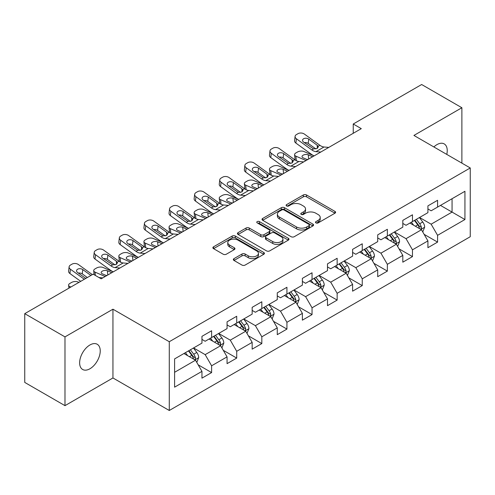 <?xml version="1.0" encoding="UTF-8"?>
<svg xmlns="http://www.w3.org/2000/svg" width="495" height="495" viewBox="0 0 495 495"><rect width="100%" height="100%" fill="white"/><g stroke="black" fill="none" stroke-linecap="round" stroke-linejoin="round"><path stroke-width="0.74" d="M315.946 222.905A1.565 0.903 0 0 0 318.161 222.905L334.942 213.209A2.234 1.287 0 0 0 335.598 212.299A2.234 1.287 0 0 0 334.942 211.39L306.51 194.968A2.234 1.287 0 0 0 303.348 194.968L286.562 204.658A1.565 0.903 0 0 0 286.104 205.301A1.565 0.903 0 0 0 286.562 205.939A1.565 0.903 0 0 0 288.777 205.939L290.949 204.683A7.147 4.127 0 0 1 301.059 204.683L303.429 206.05A7.147 4.127 0 0 1 305.52 208.97A7.147 4.127 0 0 1 303.429 211.891L301.257 213.141A1.565 0.903 0 0 0 300.799 213.784A1.565 0.903 0 0 0 301.257 214.422A1.565 0.903 0 0 0 303.466 214.422L305.638 213.166A7.147 4.127 0 0 1 315.748 213.166L318.118 214.533A7.147 4.127 0 0 1 320.216 217.454A7.147 4.127 0 0 1 318.118 220.374L315.946 221.624A1.565 0.903 0 0 0 315.488 222.261A1.565 0.903 0 0 0 315.946 222.905L315.946 221.624M89.935 368.763A14.565 8.409 120 0 0 99.452 355.924A14.565 8.409 120 0 0 97.218 344.254A14.565 8.409 120 0 0 89.935 344.972A14.565 8.409 120 0 0 80.419 357.811A14.565 8.409 120 0 0 82.653 369.487A14.565 8.409 120 0 0 89.935 368.763M446.768 154.403A14.565 8.409 120 0 0 444.219 143.915A14.565 8.409 120 0 0 436.937 144.633A14.565 8.409 120 0 0 433.861 146.953M233.993 258.631A2.234 1.287 0 0 0 233.343 259.547A2.234 1.287 0 0 0 233.993 260.457L241.975 265.066A2.234 1.287 0 0 0 245.13 265.066L263.773 254.3A2.234 1.287 0 0 0 264.429 253.391A2.234 1.287 0 0 0 263.773 252.475L235.335 236.059A2.234 1.287 0 0 0 232.18 236.059L213.537 246.819A2.234 1.287 0 0 0 212.881 247.735A2.234 1.287 0 0 0 213.537 248.645L223.177 254.207A2.234 1.287 0 0 0 226.333 254.207L234.314 249.604A2.234 1.287 0 0 0 234.964 248.694A2.234 1.287 0 0 0 234.314 247.778L229.531 245.019A5.977 3.453 0 0 1 227.78 242.581A5.977 3.453 0 0 1 231.474 239.394A5.977 3.453 0 0 1 237.984 240.143L256.707 250.946A5.977 3.453 0 0 1 258.458 253.391A5.977 3.453 0 0 1 254.764 256.577A5.977 3.453 0 0 1 248.255 255.828L245.13 254.028A2.234 1.287 0 0 0 241.975 254.028L233.993 258.631L233.993 260.457M112.947 309.202L64.987 336.891L24.75 313.657L24.75 382.425L64.987 405.653L112.947 377.963L169.278 410.485L169.278 341.723L112.947 309.202L112.947 377.963M461.878 163.127L461.878 107.743L413.919 135.438L470.25 167.96L169.278 341.723M461.878 107.743L421.647 84.515L353.244 124.004L353.244 133.297M24.75 313.657L93.153 274.168L101.197 278.815L361.288 128.65L353.244 124.004M291.103 236.697A2.234 1.287 0 0 0 294.265 236.697L312.908 225.937A2.234 1.287 0 0 0 313.558 225.021A2.234 1.287 0 0 0 312.908 224.111L284.47 207.696A2.234 1.287 0 0 0 281.308 207.696L262.672 218.456A2.234 1.287 0 0 0 262.016 219.365A2.234 1.287 0 0 0 262.672 220.281L291.103 236.697M257.846 223.239A1.565 0.903 0 0 1 259.43 223.462L259.43 221.605L288.338 238.293A2.234 1.287 0 0 1 288.993 239.209A2.234 1.287 0 0 1 288.338 240.118L269.701 250.878A2.234 1.287 0 0 1 266.539 250.878L238.101 234.463L238.101 232.638A2.234 1.287 0 0 0 237.452 233.553A2.234 1.287 0 0 0 238.101 234.463M238.101 232.638L246.083 228.034A2.234 1.287 0 0 1 249.239 228.034L260.772 234.692A2.234 1.287 0 0 0 263.934 234.692L269.224 231.635A2.234 1.287 0 0 0 269.88 230.726A2.234 1.287 0 0 0 269.224 229.81L257.221 222.88A1.565 0.903 0 0 1 256.763 222.243A1.565 0.903 0 0 1 257.728 221.407A1.565 0.903 0 0 1 259.43 221.605M169.278 410.485L470.25 236.721L470.25 167.96M198.167 364.815L211.606 372.574L211.606 365.786L227.063 356.87L227.063 363.652L236.715 358.077L236.715 351.295L252.165 342.373L252.165 349.154L261.824 343.579L261.824 336.798L277.274 327.876L277.274 334.663L286.933 329.088L286.933 322.301L302.383 313.385L302.383 320.166L312.042 314.591L312.042 307.803L327.492 298.887L327.492 305.669L337.144 300.094L337.144 293.312L352.601 284.39L352.601 291.171L362.253 285.596L362.253 278.815L377.704 269.893L377.704 276.68L387.362 271.105L387.362 264.318L402.812 255.401L402.812 262.183L412.471 256.608L412.471 249.82L427.921 240.904L427.921 247.686L437.58 242.111L437.58 235.329L464.941 219.533L464.941 191.28L452.065 198.718L452.065 212.095L464.941 219.533M211.606 372.574L201.954 378.149L201.954 371.368L174.593 387.164L174.593 358.912L201.954 343.115L201.954 336.334L211.606 330.759L211.606 337.541L227.063 328.618L227.063 321.837L236.715 316.262L236.715 323.043L252.165 314.127L252.165 307.339L261.824 301.764L261.824 308.552L277.274 299.63L277.274 292.848L286.933 287.267L286.933 294.055L302.383 285.132L302.383 278.351L312.042 272.776L312.042 279.557L327.492 270.635L327.492 263.854L337.144 258.279L337.144 265.06L352.601 256.144L352.601 249.356L362.253 243.781L362.253 250.569L377.704 241.647L377.704 234.865L387.362 229.284L387.362 236.072L402.812 227.149L402.812 220.368L412.471 214.793L412.471 221.574L427.921 212.652L427.921 205.871L437.58 200.296L437.58 207.077L464.941 191.28M209.032 339.025L220.621 345.72L205.171 354.637L193.582 347.948M201.954 339.397L205.171 341.259L211.606 337.541M205.171 354.637L211.606 365.786M220.621 345.72L227.063 356.87M234.141 324.534L245.73 331.223L230.28 340.145L218.691 333.451M227.063 324.906L230.28 326.762L236.715 323.043M230.28 340.145L236.715 351.295M245.73 331.223L252.165 342.373M259.25 310.037L270.839 316.726L255.389 325.648L243.8 318.959M252.165 310.408L255.389 312.265L261.824 308.552M255.389 325.648L261.824 336.798M270.839 316.726L277.274 327.876M284.359 295.54L295.942 302.228L280.492 311.151L268.903 304.462M277.274 295.911L280.492 297.773L286.933 294.055M280.492 311.151L286.933 322.301M295.942 302.228L302.383 313.385M309.462 281.042L321.051 287.737L305.601 296.654L294.011 289.965M302.383 281.414L305.601 283.276L312.042 279.557M305.601 296.654L312.042 307.803M321.051 287.737L327.492 298.887M334.571 266.551L346.16 273.24L330.71 282.162L319.12 275.468M327.492 266.923L330.71 268.779L337.144 265.06M330.71 282.162L337.144 293.312M346.16 273.24L352.601 284.39M359.679 252.054L371.269 258.743L355.818 267.665L344.229 260.976M352.601 252.425L355.818 254.281L362.253 250.569M355.818 267.665L362.253 278.815M371.269 258.743L377.704 269.893M384.788 237.557L396.377 244.245L380.927 253.168L369.338 246.479M377.704 237.928L380.927 239.79L387.362 236.072M380.927 253.168L387.362 264.318M396.377 244.245L402.812 255.401M409.897 223.059L421.48 229.754L406.03 238.67L394.447 231.982M402.812 223.431L406.03 225.293L412.471 221.574M406.03 238.67L412.471 249.82M421.48 229.754L427.921 240.904M440.476 205.406L452.065 212.095L431.139 224.179L419.55 217.484M427.921 208.94L431.139 210.796L437.58 207.077M431.139 224.179L437.58 235.329M64.987 336.891L64.987 405.653M174.593 372.296L195.513 360.212L183.923 353.523M195.513 360.212L201.954 371.368M424.141 234.352L437.58 242.111M399.032 248.849L412.471 256.608M373.923 263.346L387.362 271.105M348.814 277.837L362.253 285.596M323.705 292.335L337.144 300.094M298.603 306.832L312.042 314.591M273.494 321.329L286.933 329.088M248.385 335.82L261.824 343.579M223.276 350.318L236.715 358.077M316.571 223.121L318.118 222.23A7.147 4.127 0 0 0 320.216 219.31L320.216 217.454M305.52 208.97L305.52 210.827A7.147 4.127 0 0 1 303.429 213.747L301.882 214.638M334.942 211.39L334.942 213.209L306.51 196.831A2.234 1.287 0 0 0 303.348 196.831L287.187 206.155M312.877 225.955L284.47 209.552A2.234 1.287 0 0 0 281.308 209.552L262.697 220.3M308.954 225.664A1.565 0.903 0 0 0 309.412 225.021A1.565 0.903 0 0 0 308.954 224.383L283.994 209.973A1.565 0.903 0 0 0 281.785 209.973L279.496 211.297A7.147 4.127 0 0 0 277.398 214.217A7.147 4.127 0 0 0 279.496 217.132L296.555 226.982A7.147 4.127 0 0 0 306.665 226.982L308.954 225.664L308.954 227.521A1.565 0.903 0 0 0 309.412 226.883L309.412 225.021M277.398 214.217L277.398 216.074A7.147 4.127 0 0 0 279.496 218.994L279.496 217.132M308.954 227.521L306.665 228.845A7.147 4.127 0 0 1 296.555 228.845L279.496 218.994M238.132 234.481L246.083 229.89L246.083 228.034M269.88 230.726L269.88 232.582A2.234 1.287 0 0 1 269.224 233.492L263.934 236.548A2.234 1.287 0 0 1 260.772 236.548L249.239 229.89A2.234 1.287 0 0 0 246.083 229.89M259.43 223.462L288.313 240.137M272.739 241.597A5.977 3.453 0 0 0 279.254 242.346A5.977 3.453 0 0 0 282.942 239.159A5.977 3.453 0 0 0 281.191 236.721L274.595 232.91A2.234 1.287 0 0 0 271.439 232.91L266.143 235.967A2.234 1.287 0 0 0 265.487 236.882A2.234 1.287 0 0 0 266.143 237.792L272.739 241.597L272.739 243.46A5.977 3.453 0 0 0 279.254 244.208A5.977 3.453 0 0 0 282.942 241.022L282.942 239.159M265.487 236.882L265.487 238.738A2.234 1.287 0 0 0 266.143 239.648L266.143 237.792M272.739 243.46L266.143 239.648M258.458 253.391L258.458 255.247A5.977 3.453 0 0 1 254.764 258.433A5.977 3.453 0 0 1 248.255 257.685L245.13 255.884A2.234 1.287 0 0 0 241.975 255.884L234.024 260.475M227.78 242.581L227.78 244.437A5.977 3.453 0 0 0 229.531 246.881L229.531 245.019M234.284 249.622L229.531 246.881M263.742 254.319L235.335 237.916A2.234 1.287 0 0 0 232.18 237.916L213.568 248.663M422.755 231.957L424.667 227.131A6.033 3.484 -120 0 0 422.742 221.995L419.42 217.559M320.76 152.052L315.965 151.643A11.379 6.571 60 0 1 311.8 149.911L296.394 138.761L295.886 143.08L311.299 154.23A17.071 9.857 60 0 0 314.121 155.882L303.936 151.513A4.554 2.277 -5.9 0 0 297.52 151.996L295.911 152.924A4.554 2.277 -5.9 0 0 294.581 154.768A4.554 2.277 -5.9 0 0 295.886 156.16L296.356 160.739M413.634 225.219L411.376 222.206M306.052 160.547L295.886 156.16M420.552 229.216L421.282 228.442L421.412 227.391A6.033 3.484 -120 0 0 419.686 223.759L416.363 219.328M414.853 220.201L418.541 225.12A3.075 1.776 60 0 1 419.098 226.054L421.412 227.391M312.648 156.736L308.237 154.83A3.644 1.825 174.1 0 0 303.107 155.213A3.644 1.825 174.1 0 0 302.037 156.692A3.644 1.825 174.1 0 0 303.082 157.806L307.5 159.706M295.199 160.071A4.554 2.277 174.1 0 1 295.082 159.668L294.581 154.768M307.896 159.477A3.644 1.825 -5.9 0 0 306.708 159.365M414.433 220.442L417.755 224.879A6.033 3.484 60 0 1 419.482 228.504M328.81 147.405L324.015 146.996A11.379 6.571 60 0 1 319.85 145.264L304.437 134.114A4.554 2.939 6.7 0 0 298.027 133.662L296.418 134.597A4.554 2.939 6.7 0 0 295.088 136.373A4.554 2.939 6.7 0 0 296.394 138.761M317.344 148.389L317.215 145.239L318.291 146.922L317.227 148.457L313.539 148.908L303.59 142.084A3.644 2.351 -173.3 0 1 302.544 140.172A3.644 2.351 -173.3 0 1 303.608 138.749A3.644 2.351 -173.3 0 1 308.738 139.107L308.237 143.426L315.884 148.958M308.237 143.426A3.644 2.351 6.7 0 0 304.345 142.628M295.886 143.08A4.554 2.939 -173.3 0 1 294.587 140.691L295.088 136.373M317.215 145.239L308.738 139.107M397.646 246.448L399.564 241.628A6.033 3.484 -120 0 0 397.64 236.492L394.317 232.056M288.987 170.398L278.827 166.011A4.554 2.277 -5.9 0 0 272.417 166.493L270.802 167.421A4.554 2.277 -5.9 0 0 269.472 169.265A4.554 2.277 -5.9 0 0 270.777 170.657L271.254 175.236M388.525 239.716L386.267 236.703M280.943 175.038L270.777 170.657M395.443 243.707L396.173 242.934L396.303 241.882A6.033 3.484 -120 0 0 394.577 238.256L391.254 233.819M389.744 234.692L393.432 239.611A3.075 1.776 60 0 1 393.989 240.545L396.303 241.882M287.539 171.233L283.128 169.327A3.644 1.825 174.1 0 0 277.998 169.711A3.644 1.825 174.1 0 0 276.928 171.183A3.644 1.825 174.1 0 0 277.98 172.297L282.391 174.203M270.091 174.568A4.554 2.277 174.1 0 1 269.973 174.166L269.472 169.265M282.793 173.974A3.644 1.825 -5.9 0 0 281.599 173.863M389.324 234.939L392.646 239.37A6.033 3.484 60 0 1 394.373 243.002M372.537 260.945L374.455 256.125A6.033 3.484 -120 0 0 372.531 250.99L369.208 246.553M270.542 181.046L265.747 180.632A11.379 6.571 60 0 1 261.589 178.899L246.176 167.756L245.675 172.074L261.082 183.218A17.071 9.857 60 0 0 263.909 184.876L253.718 180.508A4.554 2.277 -5.9 0 0 247.308 180.984L245.699 181.912A4.554 2.277 -5.9 0 0 244.363 183.756A4.554 2.277 -5.9 0 0 245.675 185.155L246.145 189.727M363.417 254.213L361.158 251.2M255.835 189.536L245.675 185.155M370.334 258.204L371.064 257.431L371.2 256.379A6.033 3.484 -120 0 0 369.474 252.753L366.151 248.317M364.636 249.189L368.323 254.108A3.075 1.776 60 0 1 368.88 255.043L371.2 256.379M262.43 185.724L258.019 183.824A3.644 1.825 174.1 0 0 252.889 184.208A3.644 1.825 174.1 0 0 251.819 185.681A3.644 1.825 174.1 0 0 252.871 186.794L257.282 188.7M244.988 189.065A4.554 2.277 174.1 0 1 244.864 188.663L244.363 183.756M257.685 188.471A3.644 1.825 -5.9 0 0 256.49 188.36M364.215 249.431L367.538 253.867A6.033 3.484 60 0 1 369.264 257.493M295.651 166.549L290.856 166.134A11.379 6.571 60 0 1 286.698 164.402L271.285 153.258L270.777 157.577A4.554 2.939 -173.3 0 1 269.478 155.189L269.979 150.87A4.554 2.939 6.7 0 0 271.285 153.258M289.012 170.379A17.071 9.857 60 0 1 286.19 168.721L270.777 157.577M303.701 161.902L298.906 161.494A11.379 6.571 60 0 1 294.742 159.755L279.329 148.611A4.554 2.939 6.7 0 0 272.918 148.16L271.31 149.088A4.554 2.939 6.7 0 0 269.979 150.87M292.236 162.88L292.106 159.737L293.182 161.413L292.118 162.954L288.43 163.406L278.481 156.581A3.644 2.351 -173.3 0 1 277.441 154.669A3.644 2.351 -173.3 0 1 278.499 153.246A3.644 2.351 -173.3 0 1 283.629 153.605L283.128 157.924L290.775 163.455M283.128 157.924A3.644 2.351 6.7 0 0 279.236 157.125M292.106 159.737L283.629 153.605M278.592 176.399L273.797 175.985A11.379 6.571 60 0 1 269.633 174.252L254.226 163.109A4.554 2.939 6.7 0 0 247.809 162.657L246.201 163.585A4.554 2.939 6.7 0 0 244.876 165.367A4.554 2.939 6.7 0 0 246.176 167.756M267.133 177.377L267.003 174.234L268.08 175.911L267.015 177.451L263.321 177.897L253.372 171.072A3.644 2.351 -173.3 0 1 252.332 169.166A3.644 2.351 -173.3 0 1 253.391 167.743A3.644 2.351 -173.3 0 1 258.526 168.102L258.019 172.421L265.667 177.953M258.019 172.421A3.644 2.351 6.7 0 0 254.127 171.617M245.675 172.074A4.554 2.939 -173.3 0 1 244.369 169.686L244.876 165.367M267.003 174.234L258.526 168.102M347.434 275.443L349.346 270.617A6.033 3.484 -120 0 0 347.422 265.481L344.099 261.051M238.776 199.386L228.61 194.999A4.554 2.277 -5.9 0 0 222.199 195.482L220.591 196.41A4.554 2.277 -5.9 0 0 219.254 198.254A4.554 2.277 -5.9 0 0 220.566 199.646L221.036 204.225M338.308 268.705L336.049 265.691M230.726 204.033L220.566 199.646M345.225 272.702L345.956 271.928L346.092 270.876A6.033 3.484 -120 0 0 344.365 267.251L341.043 262.814M339.533 263.687L343.214 268.606A3.075 1.776 60 0 1 343.771 269.54L346.092 270.876M237.328 200.221L232.91 198.316A3.644 1.825 174.1 0 0 227.78 198.705A3.644 1.825 174.1 0 0 226.716 200.178A3.644 1.825 174.1 0 0 227.762 201.292L232.174 203.197M219.879 203.563A4.554 2.277 174.1 0 1 219.761 203.154L219.254 198.254M232.576 202.962A3.644 1.825 -5.9 0 0 231.382 202.857M339.112 263.928L342.435 268.364A6.033 3.484 60 0 1 344.161 271.99M322.325 289.94L324.237 285.114A6.033 3.484 -120 0 0 322.313 279.978L318.99 275.542M213.667 213.883L203.507 209.496A4.554 2.277 -5.9 0 0 197.09 209.979L195.482 210.907A4.554 2.277 -5.9 0 0 194.145 212.751A4.554 2.277 -5.9 0 0 195.457 214.143L195.927 218.722M313.199 283.202L310.947 280.189M205.617 218.53L195.457 214.143M320.117 287.199L320.853 286.426L320.983 285.374A6.033 3.484 -120 0 0 319.256 281.742L315.934 277.311M314.424 278.184L318.106 283.103A3.075 1.776 60 0 1 318.669 284.037L320.983 285.374M212.219 214.719L207.801 212.813A3.644 1.825 174.1 0 0 202.672 213.197A3.644 1.825 174.1 0 0 201.607 214.675A3.644 1.825 174.1 0 0 202.653 215.789L207.065 217.689M194.77 218.06A4.554 2.277 174.1 0 1 194.653 217.651L194.145 212.751M207.467 217.46A3.644 1.825 -5.9 0 0 206.279 217.348M314.003 278.425L317.326 282.862A6.033 3.484 60 0 1 319.052 286.487M297.217 304.431L299.129 299.611A6.033 3.484 -120 0 0 297.204 294.476L293.882 290.039M188.558 228.381L178.398 223.994A4.554 2.277 -5.9 0 0 171.982 224.476L170.373 225.404A4.554 2.277 -5.9 0 0 169.042 227.248A4.554 2.277 -5.9 0 0 170.348 228.641L170.818 233.219M288.096 297.699L285.838 294.686M180.514 233.021L170.348 228.641M295.014 301.69L295.744 300.917L295.874 299.865A6.033 3.484 -120 0 0 294.148 296.239L290.825 291.803M289.315 292.675L293.003 297.594A3.075 1.776 60 0 1 293.56 298.528L295.874 299.865M187.11 229.216L182.698 227.31A3.644 1.825 174.1 0 0 177.569 227.694A3.644 1.825 174.1 0 0 176.498 229.166A3.644 1.825 174.1 0 0 177.544 230.28L181.962 232.186M169.661 232.551A4.554 2.277 174.1 0 1 169.544 232.149L169.042 227.248M182.358 231.957A3.644 1.825 -5.9 0 0 181.17 231.846M288.894 292.922L292.217 297.353A6.033 3.484 60 0 1 293.943 300.985M245.44 195.537L240.644 195.129A11.379 6.571 60 0 1 236.48 193.397L221.067 182.247L220.566 186.565A4.554 2.939 -173.3 0 1 219.26 184.183L219.768 179.864A4.554 2.939 6.7 0 0 221.067 182.247M238.8 199.374A17.071 9.857 60 0 1 235.979 197.715L220.566 186.565M253.483 190.891L248.688 190.482A11.379 6.571 60 0 1 244.53 188.75L229.117 177.606A4.554 2.939 6.7 0 0 222.701 177.154L221.092 178.082A4.554 2.939 6.7 0 0 219.768 179.864M242.024 191.874L241.894 188.725L242.971 190.408L241.906 191.942L238.213 192.394L228.263 185.569A3.644 2.351 -173.3 0 1 227.224 183.664A3.644 2.351 -173.3 0 1 228.288 182.234A3.644 2.351 -173.3 0 1 233.417 182.599L232.91 186.918L240.558 192.444M232.91 186.918A3.644 2.351 6.7 0 0 229.018 186.114M241.894 188.725L233.417 182.599M220.331 210.035L215.535 209.626A11.379 6.571 60 0 1 211.371 207.894L195.958 196.744L195.457 201.063A4.554 2.939 -173.3 0 1 194.151 198.674L194.659 194.356A4.554 2.939 6.7 0 0 195.958 196.744M213.692 213.865A17.071 9.857 60 0 1 210.87 212.213L195.457 201.063M228.374 205.388L223.579 204.98A11.379 6.571 60 0 1 219.421 203.247L204.008 192.097A4.554 2.939 6.7 0 0 197.598 191.645L195.989 192.58A4.554 2.939 6.7 0 0 194.659 194.356M216.915 206.372L216.785 203.222L217.862 204.905L216.798 206.44L213.104 206.891L203.16 200.067A3.644 2.351 -173.3 0 1 202.115 198.155A3.644 2.351 -173.3 0 1 203.179 196.732A3.644 2.351 -173.3 0 1 208.308 197.09L207.801 201.409L215.449 206.941M207.801 201.409A3.644 2.351 6.7 0 0 203.909 200.611M216.785 203.222L208.308 197.09M195.222 224.532L190.427 224.117A11.379 6.571 60 0 1 186.262 222.385L170.855 211.241L170.348 215.56A4.554 2.939 -173.3 0 1 169.049 213.172L169.55 208.853A4.554 2.939 6.7 0 0 170.855 211.241M188.583 228.362A17.071 9.857 60 0 1 185.761 226.704L170.348 215.56M203.272 219.885L198.476 219.477A11.379 6.571 60 0 1 194.312 217.738L178.899 206.594A4.554 2.939 6.7 0 0 172.489 206.143L170.88 207.071A4.554 2.939 6.7 0 0 169.55 208.853M191.806 220.863L191.676 217.72L192.753 219.396L191.689 220.937L188.001 221.389L178.052 214.564A3.644 2.351 -173.3 0 1 177.006 212.652A3.644 2.351 -173.3 0 1 178.07 211.229A3.644 2.351 -173.3 0 1 183.2 211.588L182.698 215.907L190.346 221.438M182.698 215.907A3.644 2.351 6.7 0 0 178.8 215.108M191.676 217.72L183.2 211.588M272.108 318.929L274.026 314.108A6.033 3.484 -120 0 0 272.101 308.973L268.779 304.536M163.449 242.872L153.289 238.491A4.554 2.277 -5.9 0 0 146.879 238.967L145.264 239.896A4.554 2.277 -5.9 0 0 143.934 241.739A4.554 2.277 -5.9 0 0 145.239 243.138L145.709 247.71M262.987 312.197L260.729 309.183M155.405 247.519L145.239 243.138M269.905 316.187L270.635 315.414L270.765 314.362A6.033 3.484 -120 0 0 269.039 310.736L265.716 306.3M264.206 307.172L267.894 312.091A3.075 1.776 60 0 1 268.451 313.026L270.765 314.362M162.001 243.707L157.589 241.808A3.644 1.825 174.1 0 0 152.46 242.191A3.644 1.825 174.1 0 0 151.39 243.664A3.644 1.825 174.1 0 0 152.435 244.778L156.853 246.683M144.552 247.048A4.554 2.277 174.1 0 1 144.435 246.646L143.934 241.739M157.255 246.454A3.644 1.825 -5.9 0 0 156.061 246.343M263.786 307.414L267.108 311.85A6.033 3.484 60 0 1 268.835 315.476M170.113 239.029L165.318 238.615A11.379 6.571 60 0 1 161.16 236.882L145.747 225.739L145.239 230.057A4.554 2.939 -173.3 0 1 143.94 227.669L144.441 223.35A4.554 2.939 6.7 0 0 145.747 225.739M163.474 242.859A17.071 9.857 60 0 1 160.652 241.201L145.239 230.057M178.163 234.383L173.368 233.968A11.379 6.571 60 0 1 169.203 232.235L153.79 221.092A4.554 2.939 6.7 0 0 147.38 220.64L145.771 221.568A4.554 2.939 6.7 0 0 144.441 223.35M166.697 235.36L166.567 232.217L167.644 233.894L166.58 235.434L162.892 235.88L152.943 229.055A3.644 2.351 -173.3 0 1 151.903 227.149A3.644 2.351 -173.3 0 1 152.961 225.726A3.644 2.351 -173.3 0 1 158.091 226.085L157.589 230.404L165.237 235.936M157.589 230.404A3.644 2.351 6.7 0 0 153.698 229.6M166.567 232.217L158.091 226.085M246.999 333.426L248.917 328.6A6.033 3.484 -120 0 0 246.993 323.464L243.67 319.034M138.346 257.369L128.18 252.982A4.554 2.277 -5.9 0 0 121.77 253.465L120.161 254.393A4.554 2.277 -5.9 0 0 118.825 256.237A4.554 2.277 -5.9 0 0 120.136 257.629L120.607 262.208M237.878 326.688L235.62 323.674M130.296 262.016L120.136 257.629M244.796 330.685L245.526 329.911L245.662 328.859A6.033 3.484 -120 0 0 243.93 325.234L240.613 320.797M239.097 321.67L242.785 326.589A3.075 1.776 60 0 1 243.342 327.523L245.662 328.859M136.892 258.204L132.481 256.299A3.644 1.825 174.1 0 0 127.351 256.688A3.644 1.825 174.1 0 0 126.281 258.161A3.644 1.825 174.1 0 0 127.333 259.275L131.744 261.181M119.45 261.546A4.554 2.277 174.1 0 1 119.326 261.137L118.825 256.237M132.146 260.945A3.644 1.825 -5.9 0 0 130.952 260.84M238.677 321.911L241.999 326.347A6.033 3.484 60 0 1 243.726 329.973M145.004 253.52L140.209 253.112A11.379 6.571 60 0 1 136.051 251.38L120.638 240.23L120.136 244.549A4.554 2.939 -173.3 0 1 118.831 242.166L119.338 237.847A4.554 2.939 6.7 0 0 120.638 240.23M138.371 257.357A17.071 9.857 60 0 1 135.543 255.698L120.136 244.549M153.054 248.874L148.259 248.465A11.379 6.571 60 0 1 144.095 246.733L128.688 235.589A4.554 2.939 6.7 0 0 122.271 235.137L120.662 236.065A4.554 2.939 6.7 0 0 119.338 237.847M141.595 249.857L141.465 246.708L142.541 248.391L141.477 249.926L137.783 250.377L127.834 243.552A3.644 2.351 -173.3 0 1 126.794 241.647A3.644 2.351 -173.3 0 1 127.852 240.217A3.644 2.351 -173.3 0 1 132.988 240.582L132.481 244.901L140.128 250.427M132.481 244.901A3.644 2.351 6.7 0 0 128.589 244.097M141.465 246.708L132.988 240.582M221.896 347.923L223.808 343.097A6.033 3.484 -120 0 0 221.884 337.961L218.561 333.525M113.237 271.866L103.071 267.479A4.554 2.277 -5.9 0 0 96.661 267.962L95.052 268.89A4.554 2.277 -5.9 0 0 93.716 270.734A4.554 2.277 -5.9 0 0 95.028 272.126L95.368 275.449M212.77 341.185L210.511 338.172M105.188 276.513L95.028 272.126M219.687 345.182L220.417 344.409L220.553 343.357A6.033 3.484 -120 0 0 218.827 339.725L215.504 335.294M213.995 336.167L217.676 341.086A3.075 1.776 60 0 1 218.233 342.02L220.553 343.357M111.79 272.702L107.372 270.796A3.644 1.825 174.1 0 0 102.242 271.18A3.644 1.825 174.1 0 0 101.178 272.658A3.644 1.825 174.1 0 0 102.224 273.772L106.635 275.672M107.038 275.443A3.644 1.825 -5.9 0 0 105.843 275.331M213.574 336.408L216.897 340.845A6.033 3.484 60 0 1 218.623 344.471M119.901 268.018L115.106 267.609A11.379 6.571 60 0 1 110.942 265.877L95.529 254.727L95.028 259.046A4.554 2.939 -173.3 0 1 93.722 256.658L94.229 252.339A4.554 2.939 6.7 0 0 95.529 254.727M113.262 271.848A17.071 9.857 60 0 1 110.441 270.196L95.028 259.046M127.945 263.371L123.15 262.963A11.379 6.571 60 0 1 118.992 261.23L103.579 250.08A4.554 2.939 6.7 0 0 97.162 249.629L95.554 250.563A4.554 2.939 6.7 0 0 94.229 252.339M116.486 264.355L116.356 261.205L117.433 262.888L116.368 264.423L112.674 264.875L102.725 258.05A3.644 2.351 -173.3 0 1 101.685 256.138A3.644 2.351 -173.3 0 1 102.75 254.715A3.644 2.351 -173.3 0 1 107.879 255.074L107.372 259.392L115.019 264.924M107.372 259.392A3.644 2.351 6.7 0 0 103.48 258.594M116.356 261.205L107.879 255.074M196.787 362.414L198.699 357.594A6.033 3.484 -120 0 0 196.775 352.459L193.452 348.022M78.915 282.385L77.969 281.977A4.554 2.277 -5.9 0 0 71.552 282.459L69.944 283.387A4.554 2.277 -5.9 0 0 68.607 285.231A4.554 2.277 -5.9 0 0 69.919 286.624L70.012 287.527M187.661 355.682L185.408 352.669M70.872 287.032L69.919 286.624M194.578 359.673L195.315 358.906L195.445 357.848A6.033 3.484 -120 0 0 193.718 354.222L190.396 349.786M188.886 350.658L192.567 355.577A3.075 1.776 60 0 1 193.13 356.511L195.445 357.848M188.465 350.906L191.788 355.336A6.033 3.484 60 0 1 193.514 358.968M84.317 279.273L70.42 269.224L69.919 273.543A4.554 2.939 -173.3 0 1 68.613 271.155L69.121 266.836A4.554 2.939 6.7 0 0 70.42 269.224M80.716 281.352L69.919 273.543M92.361 274.626L78.47 264.578A4.554 2.939 6.7 0 0 72.06 264.126L70.451 265.054A4.554 2.939 6.7 0 0 69.121 266.836M102.836 277.868L98.988 277.54M85.765 278.438L77.622 272.547A3.644 2.351 -173.3 0 1 76.577 270.635A3.644 2.351 -173.3 0 1 77.641 269.212A3.644 2.351 -173.3 0 1 82.77 269.571L82.263 273.89L87.312 277.54M82.263 273.89A3.644 2.351 6.7 0 0 78.371 273.091M90.913 275.461L82.77 269.571M318.118 222.23L318.118 220.374M301.257 214.422L301.257 213.141M303.429 213.747L303.429 211.891M286.562 205.939L286.562 204.658M303.348 196.831L303.348 194.968M306.51 196.831L306.51 194.968M262.672 220.281L262.672 218.456M281.308 209.552L281.308 207.696M284.47 209.552L284.47 207.696M312.908 225.937L312.908 224.111M296.555 228.845L296.555 226.982M306.665 228.845L306.665 226.982M249.239 229.89L249.239 228.034M260.772 236.548L260.772 234.692M263.934 236.548L263.934 234.692M269.224 233.492L269.224 231.635M288.338 240.118L288.338 238.293M241.975 255.884L241.975 254.028M245.13 255.884L245.13 254.028M248.255 257.685L248.255 255.828M234.314 249.604L234.314 247.778M213.537 248.645L213.537 246.819M232.18 237.916L232.18 236.059M235.335 237.916L235.335 236.059M263.773 254.3L263.773 252.475M420.886 229.408L424.63 227.248M419.686 223.759L422.742 221.995M415.398 226.24L417.755 224.879M308.237 154.83L308.67 159.031M313.539 148.908L311.8 149.911M319.85 145.264L318.118 146.26M324.015 146.996L315.965 151.643M395.777 243.905L399.521 241.746M394.577 238.256L397.64 236.492M390.289 240.731L392.646 239.37M283.128 169.327L283.561 173.528M370.675 258.402L374.412 256.237M369.474 252.753L372.531 250.99M365.18 255.228L367.538 253.867M258.019 183.824L258.452 188.026M288.43 163.406L286.698 164.402M294.742 159.755L293.009 160.757M298.906 161.494L290.856 166.134M263.321 177.897L261.589 178.899M269.633 174.252L267.9 175.255M273.797 175.985L265.747 180.632M345.566 272.894L349.309 270.734M344.365 267.251L347.422 265.481M340.071 269.726L342.435 268.364M232.91 198.316L233.343 202.523M320.457 287.391L324.2 285.231M319.256 281.742L322.313 279.978M314.969 284.223L317.326 282.862M207.801 212.813L208.234 217.014M295.348 301.888L299.091 299.729M294.148 296.239L297.204 294.476M289.86 298.714L292.217 297.353M182.698 227.31L183.131 231.512M238.213 192.394L236.48 193.397M244.53 188.75L242.791 189.752M248.688 190.482L240.644 195.129M213.104 206.891L211.371 207.894M219.421 203.247L217.689 204.243M223.579 204.98L215.535 209.626M188.001 221.389L186.262 222.385M194.312 217.738L192.58 218.74M198.476 219.477L190.427 224.117M270.239 316.385L273.983 314.22M269.039 310.736L272.101 308.973M264.751 313.211L267.108 311.85M157.589 241.808L158.023 246.009M162.892 235.88L161.16 236.882M169.203 232.235L167.471 233.238M173.368 233.968L165.318 238.615M245.136 330.877L248.874 328.717M243.93 325.234L246.993 323.464M239.642 327.709L241.999 326.347M132.481 256.299L132.914 260.506M137.783 250.377L136.051 251.38M144.095 246.733L142.362 247.735M148.259 248.465L140.209 253.112M220.028 345.374L223.771 343.214M218.827 339.725L221.884 337.961M214.533 342.206L216.897 340.845M107.372 270.796L107.805 274.997M112.674 264.875L110.942 265.877M118.992 261.23L117.253 262.232M123.15 262.963L115.106 267.609M194.919 359.871L198.662 357.712M193.718 354.222L196.775 352.459M189.424 356.697L191.788 355.336M93.716 270.734L94.13 274.731M68.607 285.231L68.91 288.164"/></g></svg>
